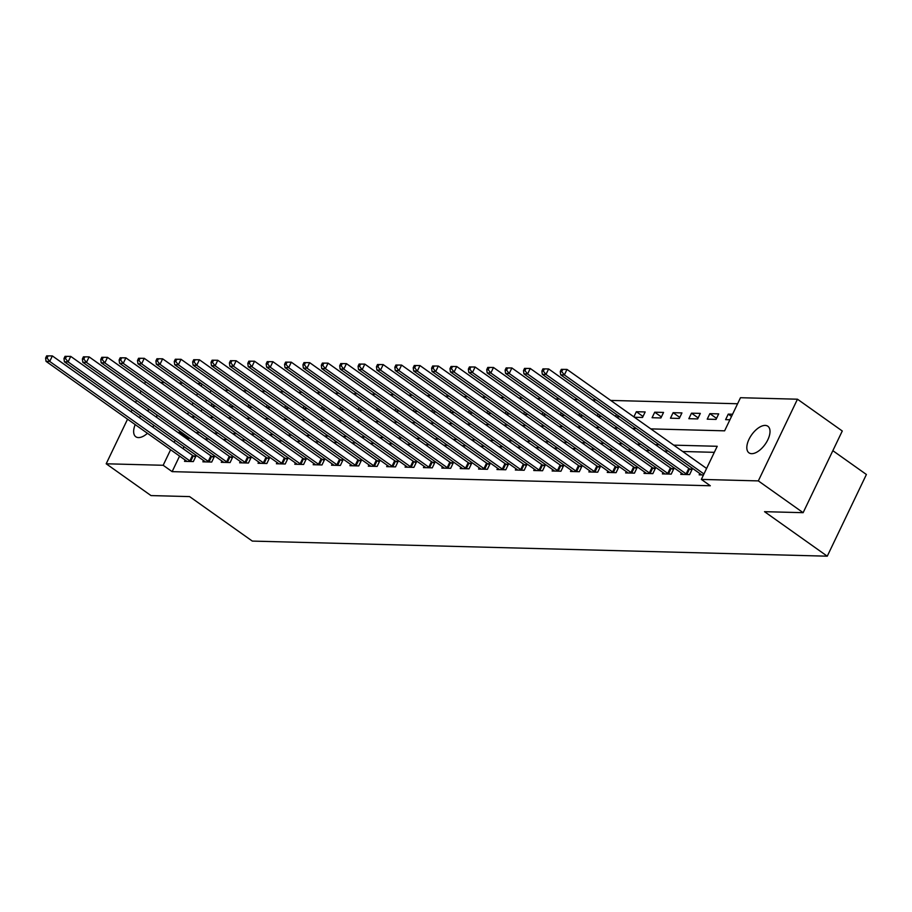 <?xml version="1.0" encoding="UTF-8"?>
<svg xmlns="http://www.w3.org/2000/svg" width="912" height="912" viewBox="0 0 912 912"><rect width="100%" height="100%" fill="white"/><g stroke="black" fill="none" stroke-linecap="round" stroke-linejoin="round"><path stroke-width="1.37" d="M751.648 453.674A16.313 8.254 125.4 0 1 748.98 452.842A16.313 8.254 125.4 0 1 750.234 436.996A16.313 8.254 125.4 0 1 765.191 425.414A16.313 8.254 125.4 0 1 767.847 426.235A16.313 8.254 125.4 0 1 766.593 442.092A16.313 8.254 125.4 0 1 751.648 453.674M147.459 433.303A16.313 8.254 125.4 0 1 138.464 437.589A16.313 8.254 125.4 0 1 135.808 436.757A16.313 8.254 125.4 0 1 135.204 424.604M139.297 417.605A16.313 8.254 125.4 0 1 140.687 415.94M147.197 410.651A16.313 8.254 125.4 0 1 149.557 409.67M832.838 450.676L866.4 474.491L827.264 556.183L252.316 541.09L189.593 496.595L150.993 495.581L106.191 463.786L127.555 419.178M144.575 383.667L145.327 382.094L146.114 382.117M160.615 382.493L164.502 382.595M179.003 382.983L182.879 383.086M197.38 383.462L201.256 383.564M737.591 403.754L610.709 400.425M596.209 400.049L592.333 399.946M577.832 399.57L573.956 399.467M559.455 399.08L555.568 398.977M541.067 398.601L537.191 398.498M522.69 398.122L518.814 398.02M504.313 397.632L500.426 397.541M485.925 397.153L482.049 397.051M467.548 396.674L463.672 396.572M449.171 396.196L445.284 396.093M430.783 395.705L426.907 395.603M412.406 395.227L408.53 395.124M394.03 394.748L390.142 394.645M375.641 394.258L371.765 394.155M357.265 393.779L353.389 393.676M338.888 393.3L335 393.197M320.5 392.81L316.624 392.719M302.123 392.331L298.247 392.228M283.746 391.852L279.859 391.75M265.358 391.373L261.482 391.271M246.981 390.883L243.105 390.781M228.604 390.404L224.717 390.302M650.837 428.891L724.618 430.829L740.487 397.712L797.464 399.205L758.328 480.898L701.351 479.404L717.22 446.287L673.74 445.147M758.328 480.898L803.13 512.681L842.278 431L797.464 399.205M211.014 390.484L210.068 392.456M206.522 399.855L205.576 401.839M202.031 409.226L201.085 411.209M211.687 406.171L215.563 406.273M211.128 405.772L212.074 403.799M230.063 406.649L233.939 406.752M229.505 406.262L230.462 404.278M248.44 407.128L252.328 407.231M247.893 406.741L248.839 404.757M266.828 407.618L270.704 407.721M266.27 407.219L267.216 405.247M285.205 408.097L289.081 408.2M284.647 407.71L285.604 405.726M303.582 408.576L307.469 408.679M303.035 408.188L303.981 406.205M321.97 409.066L325.846 409.169M321.412 408.667L322.358 406.695M340.347 409.545L344.223 409.648M339.788 409.146L340.746 407.174M358.724 410.024L362.611 410.126M358.177 409.636L359.123 407.653M377.112 410.503L380.988 410.605M376.553 410.115L377.5 408.131M395.489 410.993L399.365 411.095M394.93 410.594L395.888 408.622M413.866 411.472L417.753 411.574M413.318 411.084L414.265 409.1M432.254 411.95L436.13 412.053M431.695 411.563L432.641 409.579M450.631 412.441L454.507 412.543M450.072 412.042L451.03 410.069M469.007 412.919L472.895 413.022M468.46 412.532L469.406 410.548M487.396 413.398L491.272 413.501M486.837 413.011L487.783 411.027M505.772 413.888L509.648 413.991M505.214 413.489L506.171 411.517M524.149 414.367L528.037 414.47M523.602 413.968L524.548 411.996M542.537 414.846L546.413 414.949M541.979 414.458L542.925 412.475M560.914 415.325L564.79 415.427M560.356 414.937L561.313 412.954M579.291 415.815L583.178 415.918M578.744 415.416L579.69 413.444M597.679 416.294L601.555 416.396M597.121 415.906L598.067 413.923M616.056 416.773L619.932 416.875M615.497 416.385L616.455 414.401M634.433 417.263L642.527 417.468L645.172 411.95L636.348 411.722L633.886 416.864M652.08 417.719L660.904 417.958L663.548 412.429L654.725 412.201L652.08 417.719M670.468 418.209L679.292 418.437L681.937 412.919L673.113 412.68L670.468 418.209M688.845 418.688L697.669 418.916L700.313 413.398L691.49 413.17L688.845 418.688M707.222 419.167L716.045 419.406L718.69 413.877L709.867 413.649L707.222 419.167M732.564 414.242L728.255 414.128L725.61 419.657L729.919 419.759M179.573 456.091L172.129 471.641L710.311 485.765L701.351 479.404M714.324 452.329L682.7 451.497M668.2 451.121L664.312 451.018M649.811 450.642L645.935 450.539M631.435 450.152L627.559 450.049M613.058 449.673L609.17 449.57M594.67 449.194L590.794 449.092M576.293 448.704L572.417 448.613M557.916 448.225L554.029 448.123M539.528 447.746L535.652 447.644M521.151 447.268L517.275 447.165M502.774 446.777L498.887 446.675M484.386 446.299L480.51 446.196M466.009 445.82L462.133 445.717M447.632 445.33L443.745 445.227M429.244 444.851L425.368 444.748M410.867 444.372L406.991 444.269M392.491 443.882L388.603 443.791M374.102 443.403L370.226 443.3M355.726 442.924L351.85 442.822M337.349 442.445L333.461 442.343M318.961 441.955L315.085 441.853M300.584 441.476L296.708 441.374M282.207 440.998L278.32 440.895M263.819 440.507L259.943 440.405M245.442 440.029L241.566 439.926M227.065 439.55L223.178 439.447M208.677 439.06L204.801 438.968M190.3 438.581L187.997 438.524L187.61 439.322M184.064 446.72L183.118 448.693M185.136 460.036L184.509 461.347L193.321 461.575L195.966 456.057L193.583 456M203.513 460.514L202.886 461.825L211.709 462.065L214.354 456.536L211.96 456.479M221.89 460.993L221.263 462.316L230.086 462.544L232.731 457.026L230.337 456.958M240.278 461.483L239.651 462.794L248.463 463.022L251.108 457.505L248.725 457.436M258.655 461.962L258.028 463.273L266.851 463.501L269.496 457.984L267.102 457.927M277.031 462.441L276.404 463.752L285.228 463.991L287.873 458.474L285.479 458.405M295.42 462.931L294.793 464.242L303.605 464.47L306.25 458.953L303.867 458.884M313.796 463.41L313.169 464.721L321.993 464.949L324.638 459.431L322.244 459.374M332.173 463.889L331.546 465.2L340.37 465.439L343.015 459.91L340.621 459.853M350.561 464.379L349.934 465.69L358.747 465.918L361.391 460.4L359.009 460.332M368.938 464.858L368.311 466.169L377.135 466.397L379.78 460.879L377.386 460.822M387.315 465.337L386.688 466.648L395.512 466.887L398.156 461.358L395.762 461.301M405.703 465.815L405.076 467.138L413.888 467.366L416.533 461.848L414.151 461.78M424.08 466.306L423.453 467.617L432.277 467.845L434.921 462.327L432.527 462.259M442.457 466.784L441.83 468.095L450.653 468.323L453.298 462.806L450.904 462.749M460.845 467.263L460.218 468.574L469.03 468.814L471.675 463.296L469.292 463.228M479.222 467.753L478.595 469.064L487.418 469.292L490.063 463.775L487.669 463.706M497.599 468.232L496.972 469.543L505.795 469.771L508.44 464.254L506.046 464.197M515.987 468.711L515.36 470.022L524.172 470.261L526.817 464.732L524.434 464.675M534.364 469.201L533.737 470.512L542.56 470.74L545.205 465.223L542.811 465.154M552.74 469.68L552.113 470.991L560.937 471.219L563.582 465.701L561.188 465.644M571.129 470.159L570.502 471.47L579.314 471.709L581.959 466.18L579.576 466.123M589.505 470.638L588.878 471.96L597.702 472.188L600.347 466.67L597.953 466.602M607.882 471.128L607.255 472.439L616.079 472.667L618.724 467.149L616.33 467.081M626.27 471.607L625.643 472.918L634.456 473.146L637.1 467.628L634.718 467.571M644.647 472.085L644.02 473.396L652.844 473.636L655.489 468.118L653.095 468.05M663.024 472.576L662.397 473.887L671.221 474.115L673.865 468.597L671.471 468.529M681.412 473.054L680.774 474.365L689.597 474.593L692.242 469.076L689.86 469.019M699.789 473.533L699.162 474.844L703.483 474.958M131.1 411.791L132.046 409.807M135.592 402.42L136.538 400.436M140.083 393.049L141.029 391.066M803.13 512.681L764.53 511.678L827.264 556.183M172.129 471.641L163.168 465.28L106.191 463.786M156.818 414.823A16.313 8.254 125.4 0 1 156.682 417.377M153.843 425.277A16.313 8.254 125.4 0 1 152.726 427.135M181.34 432.22L179.037 432.163L178.649 432.972M175.104 440.359L174.158 442.343M170.612 449.73L163.168 465.28M659.239 444.76L655.352 444.657M640.851 444.281L636.975 444.178M622.474 443.802L618.598 443.699M604.097 443.312L600.21 443.209M585.709 442.833L581.833 442.73M567.332 442.354L563.456 442.252M548.956 441.864L545.068 441.773M530.567 441.385L526.691 441.283M512.191 440.906L508.315 440.804M493.814 440.428L489.926 440.325M475.426 439.937L471.55 439.835M457.049 439.459L453.173 439.356M438.672 438.98L434.785 438.877M420.284 438.49L416.408 438.387M401.907 438.011L398.031 437.908M383.53 437.532L379.643 437.429M365.142 437.042L361.266 436.951M346.765 436.563L342.889 436.46M328.388 436.084L324.501 435.982M310 435.605L306.124 435.503M291.623 435.115L287.747 435.013M273.247 434.636L269.359 434.534M254.858 434.158L250.982 434.055M236.482 433.667L232.606 433.565M218.105 433.189L214.217 433.086M199.717 432.71L195.841 432.607M191.315 416.841L195.202 416.944M209.703 417.32L213.579 417.422M228.08 417.799L231.956 417.901M246.457 418.289L250.344 418.391M264.845 418.768L268.721 418.87M283.222 419.246L287.098 419.349M301.598 419.725L305.486 419.828M319.987 420.215L323.863 420.318M338.363 420.694L342.239 420.797M356.74 421.173L360.628 421.276M375.128 421.663L379.004 421.766M393.505 422.142L397.381 422.245M411.882 422.621L415.769 422.723M430.27 423.111L434.146 423.214M448.647 423.59L452.523 423.692M467.024 424.069L470.911 424.171M485.412 424.547L489.288 424.65M503.789 425.038L507.665 425.14M522.166 425.516L526.053 425.619M540.554 425.995L544.43 426.098M558.931 426.485L562.807 426.588M577.307 426.964L581.195 427.067M595.696 427.443L599.572 427.546M614.072 427.933L617.948 428.036M632.449 428.412L636.337 428.515M202.054 384.123L201.107 386.107M197.562 393.494L196.616 395.477M193.07 402.865L192.124 404.848M188.579 412.247L187.633 414.219M187.997 438.524L179.037 432.163M731.515 416.442L728.255 414.128M716.536 418.38L709.867 413.649M698.159 417.901L691.49 413.17M679.771 417.411L673.113 412.68M661.394 416.932L654.725 412.201M643.017 416.453L636.348 411.722M46.66 355.851L45.6 358.063L47.071 358.097L48.131 355.897L46.66 355.851L52.349 355.919L49.715 361.437L189.856 460.879A2.554 0.707 -154.4 0 0 190.631 461.347L190.939 461.518M47.071 358.097L49.715 361.437L46.033 361.346L186.185 460.777A2.554 0.707 -154.4 0 1 186.743 461.255L186.892 461.404M48.131 355.897L52.349 355.919L192.5 455.35A2.554 0.707 -154.4 0 0 193.276 455.829L195.499 457.037M45.6 358.063L46.033 361.346M65.037 356.341L63.977 358.541L65.447 358.587L66.508 356.375L65.037 356.341L70.737 356.398L68.092 361.916L208.232 461.358A2.554 0.707 -154.4 0 0 209.008 461.837L209.315 461.996M65.447 358.587L68.092 361.916L64.41 361.825L204.562 461.255A2.554 0.707 -154.4 0 1 205.12 461.734L205.28 461.894M66.508 356.375L70.737 356.398L210.877 455.84A2.554 0.707 -154.4 0 0 211.652 456.319L213.887 457.516M63.977 358.541L64.41 361.825M83.414 356.82L82.365 359.032L83.836 359.066L84.884 356.854L83.414 356.82L89.114 356.888L86.469 362.406L226.621 461.837A2.554 0.707 -154.4 0 0 227.396 462.316L227.692 462.475M83.836 359.066L86.469 362.406L82.798 362.303L222.938 461.746A2.554 0.707 -154.4 0 1 223.508 462.213L223.657 462.373M84.884 356.854L89.114 356.888L229.265 456.319A2.554 0.707 -154.4 0 0 230.041 456.798L232.264 457.995M82.365 359.032L82.798 362.303M101.802 357.299L100.742 359.51L102.212 359.545L103.273 357.344L101.802 357.299L107.491 357.367L104.846 362.885L244.997 462.316A2.554 0.707 -154.4 0 0 245.773 462.794L246.08 462.965M102.212 359.545L104.846 362.885L101.175 362.794L241.327 462.224A2.554 0.707 -154.4 0 1 241.885 462.692L242.033 462.851M103.273 357.344L107.491 357.367L247.642 456.798A2.554 0.707 -154.4 0 0 248.417 457.277L250.64 458.485M100.742 359.51L101.175 362.794M120.179 357.778L119.119 359.989L120.589 360.023L121.649 357.823L120.179 357.778L125.879 357.846L123.234 363.364L263.374 462.806A2.554 0.707 -154.4 0 0 264.149 463.285L264.457 463.444M120.589 360.023L123.234 363.364L119.552 363.272L259.703 462.703A2.554 0.707 -154.4 0 1 260.262 463.182L260.422 463.342M121.649 357.823L125.879 357.846L266.019 457.288A2.554 0.707 -154.4 0 0 266.794 457.756L269.029 458.964M119.119 359.989L119.552 363.272M138.556 358.268L137.507 360.468L138.977 360.514L140.026 358.302L138.556 358.268L144.256 358.325L141.611 363.854L281.762 463.285A2.554 0.707 -154.4 0 0 282.538 463.763L282.834 463.923M138.977 360.514L141.611 363.854L137.94 363.751L278.08 463.193A2.554 0.707 -154.4 0 1 278.65 463.661L278.798 463.82M140.026 358.302L144.256 358.325L284.407 457.767A2.554 0.707 -154.4 0 0 285.182 458.246L287.405 459.443M137.507 360.468L137.94 363.751M156.944 358.747L155.884 360.958L157.354 360.992L158.414 358.781L156.944 358.747L162.632 358.815L159.988 364.333L300.139 463.763A2.554 0.707 -154.4 0 0 300.914 464.242L301.222 464.413M157.354 360.992L159.988 364.333L156.317 364.23L296.468 463.672A2.554 0.707 -154.4 0 1 297.027 464.14L297.175 464.299M158.414 358.781L162.632 358.815L302.784 458.246A2.554 0.707 -154.4 0 0 303.559 458.725L305.782 459.933M155.884 360.958L156.317 364.23M175.321 359.225L174.26 361.437L175.731 361.471L176.791 359.271L175.321 359.225L181.021 359.294L178.376 364.811L318.516 464.254A2.554 0.707 -154.4 0 0 319.291 464.732L319.599 464.892M175.731 361.471L178.376 364.811L174.694 364.72L314.845 464.151A2.554 0.707 -154.4 0 1 315.404 464.63L315.563 464.789M176.791 359.271L181.021 359.294L321.161 458.725A2.554 0.707 -154.4 0 0 321.936 459.203L324.17 460.412M174.26 361.437L174.694 364.72M193.697 359.716L192.649 361.916L194.119 361.961L195.168 359.75L193.697 359.716L199.397 359.773L196.753 365.29L336.904 464.732A2.554 0.707 -154.4 0 0 337.679 465.211L337.976 465.371M194.119 361.961L196.753 365.29L193.082 365.199L333.222 464.641A2.554 0.707 -154.4 0 1 333.792 465.109L333.94 465.268M195.168 359.75L199.397 359.773L339.549 459.215A2.554 0.707 -154.4 0 0 340.324 459.694L342.547 460.891M192.649 361.916L193.082 365.199M212.086 360.194L211.025 362.406L212.496 362.44L213.556 360.229L212.086 360.194L217.774 360.263L215.129 365.78L355.281 465.211A2.554 0.707 -154.4 0 0 356.056 465.69L356.364 465.85M212.496 362.44L215.129 365.78L211.459 365.678L351.61 465.12A2.554 0.707 -154.4 0 1 352.169 465.587L352.317 465.747M213.556 360.229L217.774 360.263L357.926 459.694A2.554 0.707 -154.4 0 0 358.701 460.172L360.924 461.369M211.025 362.406L211.459 365.678M230.462 360.673L229.402 362.885L230.873 362.919L231.933 360.719L230.462 360.673L236.162 360.742L233.518 366.259L373.658 465.701A2.554 0.707 -154.4 0 0 374.433 466.169L374.741 466.34M230.873 362.919L233.518 366.259L229.835 366.168L369.987 465.599A2.554 0.707 -154.4 0 1 370.546 466.078L370.705 466.226M231.933 360.719L236.162 360.742L376.303 460.172A2.554 0.707 -154.4 0 0 377.078 460.651L379.312 461.86M229.402 362.885L229.835 366.168M248.839 361.163L247.79 363.364L249.261 363.409L250.31 361.198L248.839 361.163L254.539 361.22L251.894 366.738L392.046 466.18A2.554 0.707 -154.4 0 0 392.821 466.659L393.118 466.819M249.261 363.409L251.894 366.738L248.224 366.647L388.364 466.078A2.554 0.707 -154.4 0 1 388.934 466.556L389.082 466.716M250.31 361.198L254.539 361.22L394.691 460.663A2.554 0.707 -154.4 0 0 395.466 461.141L397.689 462.338M247.79 363.364L248.224 366.647M267.227 361.642L266.167 363.854L267.638 363.888L268.698 361.676L267.227 361.642L272.916 361.699L270.271 367.228L410.423 466.659A2.554 0.707 -154.4 0 0 411.198 467.138L411.506 467.297M267.638 363.888L270.271 367.228L266.6 367.126L406.752 466.568A2.554 0.707 -154.4 0 1 407.311 467.035L407.459 467.195M268.698 361.676L272.916 361.699L413.068 461.141A2.554 0.707 -154.4 0 0 413.843 461.62L416.066 462.817M266.167 363.854L266.6 367.126M285.604 362.121L284.544 364.333L286.015 364.367L287.075 362.167L285.604 362.121L291.304 362.189L288.659 367.707L428.8 467.138A2.554 0.707 -154.4 0 0 429.575 467.617L429.883 467.788M286.015 364.367L288.659 367.707L284.977 367.616L425.129 467.047A2.554 0.707 -154.4 0 1 425.687 467.514L425.847 467.674M287.075 362.167L291.304 362.189L431.444 461.62A2.554 0.707 -154.4 0 0 432.22 462.099L434.454 463.307M284.544 364.333L284.977 367.616M303.981 362.6L302.932 364.811L304.403 364.846L305.452 362.645L303.981 362.6L309.681 362.668L307.036 368.186L447.188 467.628A2.554 0.707 -154.4 0 0 447.963 468.107L448.259 468.266M304.403 364.846L307.036 368.186L303.365 368.095L443.506 467.525A2.554 0.707 -154.4 0 1 444.076 468.004L444.224 468.164M305.452 362.645L309.681 362.668L449.833 462.11A2.554 0.707 -154.4 0 0 450.608 462.578L452.831 463.786M302.932 364.811L303.365 368.095M322.369 363.09L321.309 365.29L322.78 365.336L323.84 363.124L322.369 363.09L328.058 363.147L325.413 368.676L465.565 468.107A2.554 0.707 -154.4 0 0 466.34 468.586L466.648 468.745M322.78 365.336L325.413 368.676L321.742 368.573L461.894 468.016A2.554 0.707 -154.4 0 1 462.452 468.483L462.601 468.643M323.84 363.124L328.058 363.147L468.209 462.589A2.554 0.707 -154.4 0 0 468.985 463.068L471.208 464.265M321.309 365.29L321.742 368.573M340.746 363.569L339.686 365.78L341.156 365.815L342.217 363.603L340.746 363.569L346.446 363.637L343.801 369.155L483.941 468.586A2.554 0.707 -154.4 0 0 484.717 469.064L485.024 469.235M341.156 365.815L343.801 369.155L340.119 369.052L480.271 468.494A2.554 0.707 -154.4 0 1 480.829 468.962L480.989 469.121M342.217 363.603L346.446 363.637L486.586 463.068A2.554 0.707 -154.4 0 0 487.361 463.547L489.596 464.755M339.686 365.78L340.119 369.052M359.123 364.048L358.074 366.259L359.545 366.293L360.593 364.093L359.123 364.048L364.823 364.116L362.178 369.634L502.33 469.076A2.554 0.707 -154.4 0 0 503.105 469.555L503.401 469.714M359.545 366.293L362.178 369.634L358.507 369.542L498.647 468.973A2.554 0.707 -154.4 0 1 499.217 469.452L499.366 469.612M360.593 364.093L364.823 364.116L504.974 463.547A2.554 0.707 -154.4 0 0 505.75 464.026L507.973 465.234M358.074 366.259L358.507 369.542M377.511 364.538L376.451 366.738L377.921 366.784L378.982 364.572L377.511 364.538L383.2 364.595L380.555 370.112L520.706 469.555A2.554 0.707 -154.4 0 0 521.482 470.033L521.789 470.193M377.921 366.784L380.555 370.112L376.884 370.021L517.036 469.463A2.554 0.707 -154.4 0 1 517.594 469.931L517.742 470.09M378.982 364.572L383.2 364.595L523.351 464.037A2.554 0.707 -154.4 0 0 524.126 464.516L526.349 465.713M376.451 366.738L376.884 370.021M395.888 365.017L394.828 367.228L396.298 367.262L397.358 365.051L395.888 365.017L401.588 365.085L398.943 370.603L539.083 470.033A2.554 0.707 -154.4 0 0 539.858 470.512L540.166 470.672M396.298 367.262L398.943 370.603L395.261 370.5L535.412 469.942A2.554 0.707 -154.4 0 1 535.971 470.41L536.131 470.569M397.358 365.051L401.588 365.085L541.728 464.516A2.554 0.707 -154.4 0 0 542.503 464.995L544.738 466.192M394.828 367.228L395.261 370.5M414.265 365.495L413.216 367.707L414.686 367.741L415.735 365.541L414.265 365.495L419.965 365.564L417.32 371.081L557.471 470.524A2.554 0.707 -154.4 0 0 558.247 470.991L558.543 471.162M414.686 367.741L417.32 371.081L413.649 370.99L553.789 470.421A2.554 0.707 -154.4 0 1 554.359 470.888L554.507 471.048M415.735 365.541L419.965 365.564L560.116 464.995A2.554 0.707 -154.4 0 0 560.891 465.473L563.114 466.682M413.216 367.707L413.649 370.99M432.653 365.986L431.593 368.186L433.063 368.231L434.123 366.02L432.653 365.986L438.341 366.043L435.697 371.56L575.848 471.002A2.554 0.707 -154.4 0 0 576.623 471.481L576.931 471.641M433.063 368.231L435.697 371.56L432.026 371.469L572.177 470.9A2.554 0.707 -154.4 0 1 572.736 471.379L572.884 471.538M434.123 366.02L438.341 366.043L578.493 465.485A2.554 0.707 -154.4 0 0 579.268 465.964L581.491 467.161M431.593 368.186L432.026 371.469M451.03 366.464L449.969 368.665L451.44 368.71L452.5 366.499L451.03 366.464L456.73 366.521L454.085 372.05L594.225 471.481A2.554 0.707 -154.4 0 0 595 471.96L595.308 472.12M451.44 368.71L454.085 372.05L450.403 371.948L590.554 471.39A2.554 0.707 -154.4 0 1 591.113 471.857L591.272 472.017M452.5 366.499L456.73 366.521L596.87 465.964A2.554 0.707 -154.4 0 0 597.645 466.442L599.879 467.639M449.969 368.665L450.403 371.948M469.406 366.943L468.358 369.155L469.828 369.189L470.877 366.989L469.406 366.943L475.106 367.012L472.462 372.529L612.613 471.96A2.554 0.707 -154.4 0 0 613.388 472.439L613.685 472.61M469.828 369.189L472.462 372.529L468.791 372.438L608.931 471.869A2.554 0.707 -154.4 0 1 609.501 472.336L609.649 472.496M470.877 366.989L475.106 367.012L615.258 466.442A2.554 0.707 -154.4 0 0 616.033 466.921L618.256 468.13M468.358 369.155L468.791 372.438M487.795 367.422L486.734 369.634L488.205 369.668L489.265 367.468L487.795 367.422L493.483 367.49L490.838 373.008L630.99 472.45A2.554 0.707 -154.4 0 0 631.765 472.929L632.073 473.089M488.205 369.668L490.838 373.008L487.168 372.917L627.319 472.348A2.554 0.707 -154.4 0 1 627.878 472.826L628.026 472.986M489.265 367.468L493.483 367.49L633.635 466.933A2.554 0.707 -154.4 0 0 634.41 467.4L636.633 468.608M486.734 369.634L487.168 372.917M506.171 367.912L505.111 370.112L506.582 370.158L507.642 367.946L506.171 367.912L511.871 367.969L509.227 373.498L649.367 472.929A2.554 0.707 -154.4 0 0 650.142 473.408L650.45 473.567M506.582 370.158L509.227 373.498L505.544 373.396L645.696 472.838A2.554 0.707 -154.4 0 1 646.255 473.305L646.414 473.465M507.642 367.946L511.871 367.969L652.012 467.411A2.554 0.707 -154.4 0 0 652.787 467.89L655.021 469.087M505.111 370.112L505.544 373.396M524.548 368.391L523.499 370.603L524.97 370.637L526.019 368.425L524.548 368.391L530.248 368.459L527.603 373.977L667.755 473.408A2.554 0.707 -154.4 0 0 668.53 473.887L668.827 474.058M524.97 370.637L527.603 373.977L523.933 373.874L664.073 473.317A2.554 0.707 -154.4 0 1 664.643 473.784L664.791 473.944M526.019 368.425L530.248 368.459L670.4 467.89A2.554 0.707 -154.4 0 0 671.175 468.369L673.398 469.566M523.499 370.603L523.933 373.874M542.936 368.87L541.876 371.081L543.347 371.116L544.407 368.915L542.936 368.87L548.625 368.938L545.98 374.456L686.132 473.898A2.554 0.707 -154.4 0 0 686.907 474.377L687.215 474.536M543.347 371.116L545.98 374.456L542.309 374.365L682.461 473.795A2.554 0.707 -154.4 0 1 683.02 474.274L683.168 474.434M544.407 368.915L548.625 368.938L688.777 468.369A2.554 0.707 -154.4 0 0 689.552 468.848L691.775 470.056M541.876 371.081L542.309 374.365M561.313 369.36L560.253 371.56L561.724 371.606L562.784 369.394L561.313 369.36L567.013 369.417L564.368 374.935L703.95 473.978M561.724 371.606L564.368 374.935L560.686 374.843L700.838 474.274A2.554 0.707 -154.4 0 1 701.396 474.753L701.556 474.913M562.784 369.394L567.013 369.417L706.595 468.46M560.253 371.56L560.686 374.843M189.856 460.879L192.5 455.35M190.631 461.347L193.276 455.829M208.232 461.358L210.877 455.84M209.008 461.837L211.652 456.319M226.621 461.837L229.265 456.319M227.396 462.316L230.041 456.798M244.997 462.316L247.642 456.798M245.773 462.794L248.417 457.277M263.374 462.806L266.019 457.288M264.149 463.285L266.794 457.756M281.762 463.285L284.407 457.767M282.538 463.763L285.182 458.246M300.139 463.763L302.784 458.246M300.914 464.242L303.559 458.725M318.516 464.254L321.161 458.725M319.291 464.732L321.936 459.203M336.904 464.732L339.549 459.215M337.679 465.211L340.324 459.694M355.281 465.211L357.926 459.694M356.056 465.69L358.701 460.172M373.658 465.701L376.303 460.172M374.433 466.169L377.078 460.651M392.046 466.18L394.691 460.663M392.821 466.659L395.466 461.141M410.423 466.659L413.068 461.141M411.198 467.138L413.843 461.62M428.8 467.138L431.444 461.62M429.575 467.617L432.22 462.099M447.188 467.628L449.833 462.11M447.963 468.107L450.608 462.578M465.565 468.107L468.209 462.589M466.34 468.586L468.985 463.068M483.941 468.586L486.586 463.068M484.717 469.064L487.361 463.547M502.33 469.076L504.974 463.547M503.105 469.555L505.75 464.026M520.706 469.555L523.351 464.037M521.482 470.033L524.126 464.516M539.083 470.033L541.728 464.516M539.858 470.512L542.503 464.995M557.471 470.524L560.116 464.995M558.247 470.991L560.891 465.473M575.848 471.002L578.493 465.485M576.623 471.481L579.268 465.964M594.225 471.481L596.87 465.964M595 471.96L597.645 466.442M612.613 471.96L615.258 466.442M613.388 472.439L616.033 466.921M630.99 472.45L633.635 466.933M631.765 472.929L634.41 467.4M649.367 472.929L652.012 467.411M650.142 473.408L652.787 467.89M667.755 473.408L670.4 467.89M668.53 473.887L671.175 468.369M686.132 473.898L688.777 468.369M686.907 474.377L689.552 468.848"/></g></svg>

